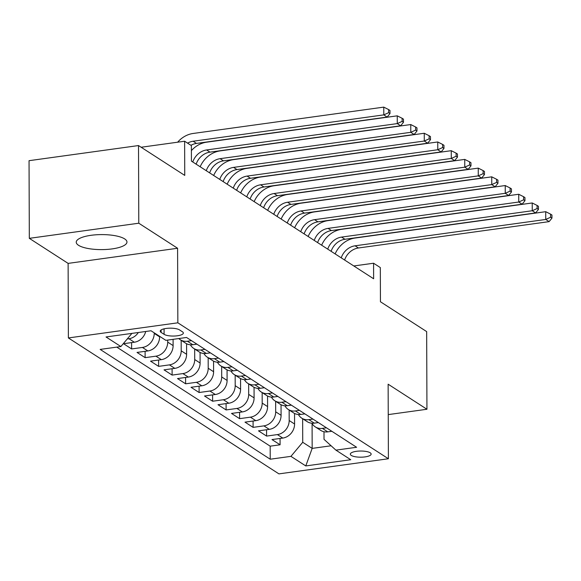 <?xml version="1.0" encoding="UTF-8"?>
<svg xmlns="http://www.w3.org/2000/svg" width="581" height="581" viewBox="0 0 581 581"><rect width="100%" height="100%" fill="white"/><g stroke="black" fill="none" stroke-linecap="round" stroke-linejoin="round"><path stroke-width="0.87" d="M124.675 238.914A25.368 7.509 179.8 0 0 96.199 234.782A25.368 7.509 179.8 0 0 76.234 242.19A25.368 7.509 179.8 0 0 78.522 245.291A25.368 7.509 179.8 0 0 106.998 249.423A25.368 7.509 179.8 0 0 126.963 242.016A25.368 7.509 179.8 0 0 124.675 238.914M370.206 452.802A10.407 3.079 179.8 0 0 358.521 451.103A10.407 3.079 179.8 0 0 350.328 454.146A10.407 3.079 179.8 0 0 351.265 455.417A10.407 3.079 179.8 0 0 362.951 457.109A10.407 3.079 179.8 0 0 371.143 454.073A10.407 3.079 179.8 0 0 370.206 452.802M68.384 337.939L278.931 473.878L388.398 458.75L177.851 322.811L68.384 337.939L68.122 263.389L177.59 248.261L138.786 223.213L29.319 238.341L68.122 263.389M29.319 238.341L29.05 160.683L138.518 145.555L184.743 175.404L184.62 141.234L141.132 147.247M388.246 414.602L426.941 409.256L426.665 331.598L380.439 301.757L380.323 267.587L373.576 263.229L353.807 265.96M138.786 223.213L138.518 145.555M145.715 331.482A13.007 11.308 122.8 0 1 134.327 342.224L123.528 343.712L131.626 348.941L131.604 342.601M159.615 336.312L159.615 336.878A13.007 11.308 -57.2 0 1 147.821 350.939L137.029 352.427L145.127 357.656L145.105 351.316M173.087 339.34L173.109 345.593A13.007 11.308 -57.2 0 1 161.322 359.654L150.523 361.142L158.62 366.371L158.598 360.024M186.574 343.727L186.61 354.301A13.007 11.308 -57.2 0 1 174.816 368.361L164.016 369.857L172.114 375.086L172.092 368.739M200.067 352.442L200.104 363.016A13.007 11.308 -57.2 0 1 188.317 377.076L177.517 378.572L185.615 383.801L185.593 377.454M213.561 361.157L213.605 371.731A13.007 11.308 -57.2 0 1 201.81 385.791L191.011 387.287L199.109 392.516L199.087 386.169M227.062 369.872L227.098 380.446A13.007 11.308 -57.2 0 1 215.304 394.506L204.512 395.995L212.61 401.224L212.588 394.884M240.556 378.587L240.592 389.161A13.007 11.308 -57.2 0 1 228.805 403.221L218.006 404.71L226.103 409.939L226.082 403.599M254.057 387.295L254.093 397.876A13.007 11.308 -57.2 0 1 242.299 411.936L231.499 413.425L239.597 418.654L239.575 412.314M267.55 396.01L267.587 406.591A13.007 11.308 -57.2 0 1 255.8 420.651L245 422.14L253.098 427.369L253.076 421.022M281.044 404.725L281.088 415.299A13.007 11.308 -57.2 0 1 269.293 429.359L258.494 430.855L266.592 436.084L266.57 429.737M184.62 141.234L191.374 145.591L191.425 161.119L373.627 278.764L373.576 263.229M161.126 332.419L164.096 334.336A10.08 2.985 179.8 0 0 175.411 335.978A10.08 2.985 179.8 0 0 183.349 333.036A10.08 2.985 179.8 0 0 182.441 331.802L179.471 329.885A10.08 2.985 179.8 0 0 168.156 328.243A10.08 2.985 179.8 0 0 160.218 331.192A10.08 2.985 179.8 0 0 161.126 332.419L161.119 329.95M324.002 431.734L324.024 439.345L335.905 450.137L356.611 447.276L186.559 337.474L165.846 340.335L151.002 330.756L106.032 336.965L120.877 346.552L100.164 349.413L270.223 459.215L290.936 456.354L302.723 442.286L312.171 448.387L331.105 445.772M335.905 450.137L350.75 459.724L305.78 465.933L290.936 456.354M289.149 410.019L289.185 420.528A13.007 11.308 122.8 0 1 277.391 434.588L266.592 436.084M294.545 413.44L294.582 424.014L289.185 420.528M275.648 401.304L275.685 411.813A13.007 11.308 122.8 0 1 263.897 425.873L253.098 427.369M262.154 392.589L262.191 403.105A13.007 11.308 122.8 0 1 250.396 417.165L239.597 418.654M248.653 383.874L248.69 394.39A13.007 11.308 122.8 0 1 236.903 408.45L226.103 409.939M235.16 375.159L235.196 385.675A13.007 11.308 122.8 0 1 223.402 399.735L212.61 401.224M221.666 366.444L221.702 376.96A13.007 11.308 122.8 0 1 209.908 391.02L199.109 392.516M208.165 357.729L208.201 368.245A13.007 11.308 122.8 0 1 196.414 382.305L185.615 383.801M194.671 349.021L194.708 359.53A13.007 11.308 122.8 0 1 182.913 373.59L172.114 375.086M181.17 340.306L181.207 350.815A13.007 11.308 122.8 0 1 169.42 364.875L158.62 366.371M167.706 340.081L167.713 342.107A13.007 11.308 122.8 0 1 155.926 356.168L145.127 357.656M154.212 332.826L154.219 333.392A13.007 11.308 122.8 0 1 142.425 347.453L131.626 348.941M138.351 332.499A13.007 11.308 122.8 0 1 128.931 338.738L127.239 338.97M116.774 347.118L270.18 446.164L280.093 444.799L280.064 438.452M294.582 424.014A13.007 11.308 -57.2 0 1 282.787 438.074L271.988 439.57L280.093 444.799M191.498 340.669L187.394 341.236A13.007 11.308 122.8 0 1 180.299 339.74A13.007 11.308 122.8 0 1 178.795 338.549M180.299 339.74L185.695 343.226A13.007 11.308 -57.2 0 0 192.798 344.722L196.901 344.155M204.999 349.384L200.895 349.951A13.007 11.308 122.8 0 1 193.793 348.455A13.007 11.308 122.8 0 1 190.415 344.794M193.793 348.455L199.196 351.941A13.007 11.308 -57.2 0 0 206.291 353.437L210.395 352.87M218.492 358.099L214.389 358.666A13.007 11.308 122.8 0 1 207.294 357.17A13.007 11.308 122.8 0 1 203.916 353.509M207.294 357.17L212.69 360.648A13.007 11.308 -57.2 0 0 219.785 362.152L223.888 361.578M231.993 366.807L227.883 367.381A13.007 11.308 122.8 0 1 220.787 365.877A13.007 11.308 122.8 0 1 217.41 362.224M220.787 365.877L226.183 369.363A13.007 11.308 -57.2 0 0 233.286 370.86L237.389 370.293M245.487 375.522L241.384 376.089A13.007 11.308 122.8 0 1 234.281 374.592A13.007 11.308 122.8 0 1 230.904 370.939M234.281 374.592L239.684 378.078A13.007 11.308 -57.2 0 0 246.78 379.575L250.883 379.008M258.981 384.237L254.877 384.804A13.007 11.308 122.8 0 1 247.782 383.307A13.007 11.308 122.8 0 1 244.405 379.654M247.782 383.307L253.178 386.793A13.007 11.308 -57.2 0 0 260.281 388.29L264.384 387.723M272.482 392.952L268.378 393.519A13.007 11.308 122.8 0 1 261.276 392.022A13.007 11.308 122.8 0 1 257.899 388.369M261.276 392.022L266.672 395.508A13.007 11.308 -57.2 0 0 273.774 397.005L277.878 396.438M285.975 401.667L281.872 402.234A13.007 11.308 122.8 0 1 274.769 400.737A13.007 11.308 122.8 0 1 271.4 397.077M274.769 400.737L280.173 404.223A13.007 11.308 -57.2 0 0 287.268 405.72L291.371 405.153M299.469 410.382L295.366 410.949A13.007 11.308 122.8 0 1 288.27 409.452A13.007 11.308 122.8 0 1 284.893 405.792M288.27 409.452L293.666 412.938A13.007 11.308 -57.2 0 0 300.769 414.435L304.872 413.868M312.97 419.097L308.867 419.664A13.007 11.308 122.8 0 1 301.764 418.167A13.007 11.308 122.8 0 1 298.387 414.507M301.764 418.167L307.167 421.646A13.007 11.308 -57.2 0 0 314.263 423.15L318.366 422.576M326.464 427.805L322.361 428.379A13.007 11.308 122.8 0 1 315.265 426.875A13.007 11.308 122.8 0 1 311.888 423.222M315.265 426.875L320.661 430.361A13.007 11.308 -57.2 0 0 327.757 431.857L331.867 431.291M177.59 248.261L177.851 322.811M426.941 409.256L388.137 384.201L388.398 458.75M312.084 423.571L312.171 448.387L305.78 465.933M302.643 418.727L302.723 442.286M131.916 333.392L120.877 346.552M270.18 446.164L270.223 459.215M187.576 143.137A16.261 14.14 122.8 0 1 193.11 141.241L383.794 114.885L383.765 107.122L193.088 133.477A24.387 21.206 -57.2 0 0 177.648 142.2M190.946 145.315A16.261 14.14 122.8 0 1 196.487 143.42L387.164 117.064L383.794 114.885L388.638 112.678L389.989 113.549L389.982 110.448L388.631 109.577L388.638 112.678M388.631 109.577L383.765 107.122M387.164 117.064L389.989 113.549M192.776 161.997A16.261 14.14 122.8 0 1 206.611 149.956L397.288 123.6L397.259 115.837L206.582 142.192A24.387 21.206 -57.2 0 0 191.389 150.632M196.153 164.176A16.261 14.14 122.8 0 1 209.981 152.135L400.665 125.779L397.288 123.6L402.139 121.393L403.49 122.264L403.475 119.156L402.125 118.284L402.139 121.393M402.125 118.284L397.259 115.837M400.665 125.779L403.49 122.264M206.277 170.705A16.261 14.14 122.8 0 1 220.105 158.671L410.782 132.315L410.76 124.552L220.076 150.9A24.387 21.206 -57.2 0 0 200.169 166.769M209.647 172.884A16.261 14.14 122.8 0 1 223.482 160.85L414.159 134.494L410.782 132.315L415.633 130.108L416.984 130.979L416.976 127.871L415.626 126.999L415.633 130.108M415.626 126.999L410.76 124.552M414.159 134.494L416.984 130.979M219.771 179.42A16.261 14.14 122.8 0 1 233.606 167.386L424.283 141.03L424.253 133.267L233.577 159.615A24.387 21.206 -57.2 0 0 213.67 175.484M223.148 181.599A16.261 14.14 122.8 0 1 236.975 169.565L427.652 143.209L424.283 141.03L429.134 138.823L430.477 139.694L430.47 136.586L429.119 135.714L429.134 138.823M429.119 135.714L424.253 133.267M427.652 143.209L430.477 139.694M233.264 188.135A16.261 14.14 122.8 0 1 247.099 176.094L437.776 149.745L437.747 141.975L247.07 168.33A24.387 21.206 -57.2 0 0 227.164 184.199M236.641 190.314A16.261 14.14 122.8 0 1 250.476 178.273L441.153 151.924L437.776 149.745L442.628 147.538L443.978 148.409L443.964 145.301L442.62 144.429L442.628 147.538M442.62 144.429L437.747 141.975M441.153 151.924L443.978 148.409M246.765 196.85A16.261 14.14 122.8 0 1 260.593 184.809L451.277 158.46L451.248 150.69L260.571 177.045A24.387 21.206 -57.2 0 0 240.657 192.907M250.135 199.029A16.261 14.14 122.8 0 1 263.97 186.988L454.647 160.639L451.277 158.46L456.121 156.253L457.472 157.124L457.465 154.016L456.114 153.144L456.121 156.253M456.114 153.144L451.248 150.69M454.647 160.639L457.472 157.124M260.259 205.565A16.261 14.14 122.8 0 1 274.094 193.524L464.771 167.168L464.742 159.405L274.065 185.76A24.387 21.206 -57.2 0 0 254.158 201.622M263.636 207.744A16.261 14.14 122.8 0 1 277.464 195.703L468.148 169.347L464.771 167.168L469.622 164.96L470.973 165.832L470.959 162.731L469.608 161.859L469.622 164.96M469.608 161.859L464.742 159.405M468.148 169.347L470.973 165.832M273.76 214.28A16.261 14.14 122.8 0 1 287.588 202.239L478.265 175.883L478.243 168.12L287.559 194.475A24.387 21.206 -57.2 0 0 267.652 210.337M277.13 216.459A16.261 14.14 122.8 0 1 290.965 204.418L481.642 178.062L478.265 175.883L483.116 173.675L484.467 174.547L484.46 171.446L483.109 170.574L483.116 173.675M483.109 170.574L478.243 168.12M481.642 178.062L484.467 174.547M287.254 222.995A16.261 14.14 122.8 0 1 301.081 210.954L491.766 184.598L491.737 176.835L301.06 203.19A24.387 21.206 -57.2 0 0 281.153 219.052M290.631 225.174A16.261 14.14 122.8 0 1 304.459 213.133L495.135 186.777L491.766 184.598L496.617 182.39L497.961 183.262L497.953 180.154L496.602 179.282L496.617 182.39M496.602 179.282L491.737 176.835M495.135 186.777L497.961 183.262M300.747 231.703A16.261 14.14 122.8 0 1 314.582 219.669L505.259 193.313L505.23 185.55L314.553 211.898A24.387 21.206 -57.2 0 0 294.647 227.767M304.124 233.882A16.261 14.14 122.8 0 1 317.952 221.848L508.636 195.492L505.259 193.313L510.111 191.105L511.462 191.977L511.447 188.869L510.103 187.997L510.111 191.105M510.103 187.997L505.23 185.55M508.636 195.492L511.462 191.977M314.248 240.418A16.261 14.14 122.8 0 1 328.076 228.384L518.76 202.028L518.731 194.265L328.054 220.613A24.387 21.206 -57.2 0 0 308.141 236.482M317.618 242.597A16.261 14.14 122.8 0 1 331.453 230.563L522.13 204.207L518.76 202.028L523.604 199.82L524.955 200.692L524.948 197.584L523.597 196.712L523.604 199.82M523.597 196.712L518.731 194.265M522.13 204.207L524.955 200.692M327.742 249.133A16.261 14.14 122.8 0 1 341.577 237.092L532.254 210.743L532.225 202.972L341.548 229.328A24.387 21.206 -57.2 0 0 321.642 245.197M331.119 251.312A16.261 14.14 122.8 0 1 344.947 239.27L535.631 212.922L532.254 210.743L537.105 208.535L538.456 209.407L538.442 206.299L537.091 205.427L537.105 208.535M537.091 205.427L532.225 202.972M535.631 212.922L538.456 209.407M341.236 257.848A16.261 14.14 122.8 0 1 355.071 245.807L545.748 219.458L545.726 211.687L355.042 238.043A24.387 21.206 -57.2 0 0 335.135 253.904M344.613 260.027A16.261 14.14 122.8 0 1 358.448 247.985L549.125 221.63L545.748 219.458L550.599 217.25L551.95 218.122L551.943 215.014L550.592 214.142L550.599 217.25M550.592 214.142L545.726 211.687M549.125 221.63L551.95 218.122M281.088 415.299L275.685 411.813M267.587 406.591L262.191 403.105M254.093 397.876L248.69 394.39M240.592 389.161L235.196 385.675M227.098 380.446L221.702 376.96M213.605 371.731L208.201 368.245M200.104 363.016L194.708 359.53M186.61 354.301L181.207 350.815M173.109 345.593L167.713 342.107M159.615 336.878L154.219 333.392M134.327 342.224L128.931 338.738M282.787 438.074L277.391 434.588M269.293 429.359L263.897 425.873M255.8 420.651L250.396 417.165M242.299 411.936L236.903 408.45M228.805 403.221L223.402 399.735M215.304 394.506L209.908 391.02M201.81 385.791L196.414 382.305M188.317 377.076L182.913 373.59M174.816 368.361L169.42 364.875M161.322 359.654L155.926 356.168M147.821 350.939L142.425 347.453M192.798 344.722L187.394 341.236M206.291 353.437L200.895 349.951M219.785 362.152L214.389 358.666M233.286 370.86L227.883 367.381M246.78 379.575L241.384 376.089M260.281 388.29L254.877 384.804M273.774 397.005L268.378 393.519M287.268 405.72L281.872 402.234M300.769 414.435L295.366 410.949M314.263 423.15L308.867 419.664M327.757 431.857L322.361 428.379M164.074 328.824L164.096 334.336M193.11 141.241L196.487 143.42M206.611 149.956L209.981 152.135M220.105 158.671L223.482 160.85M233.606 167.386L236.975 169.565M247.099 176.094L250.476 178.273M260.593 184.809L263.97 186.988M274.094 193.524L277.464 195.703M287.588 202.239L290.965 204.418M301.081 210.954L304.459 213.133M314.582 219.669L317.952 221.848M328.076 228.384L331.453 230.563M341.577 237.092L344.947 239.27M355.071 245.807L358.448 247.985"/></g></svg>
